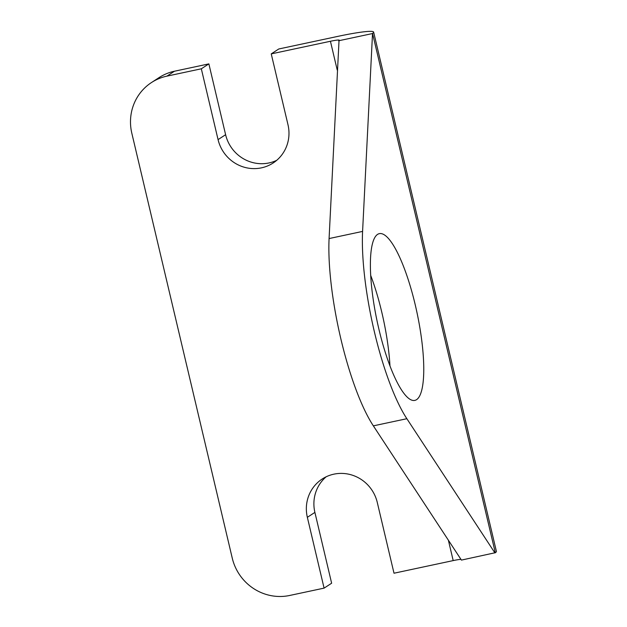 <?xml version="1.0" encoding="UTF-8"?>
<svg xmlns="http://www.w3.org/2000/svg" width="627" height="627" viewBox="0 0 627 627"><rect width="100%" height="100%" fill="white"/><g stroke="black" fill="none" stroke-linecap="round" stroke-linejoin="round"><path stroke-width="0.94" d="M370.675 275.347A85.233 20.393 -102 0 1 389.97 365.839M377.548 234.396A85.233 20.393 -102 0 1 379.296 233.659A85.233 20.393 -102 0 1 416.187 308.946A85.233 20.393 -102 0 1 416.602 399.642A85.233 20.393 -102 0 1 414.855 400.379A85.233 20.393 -102 0 1 377.963 325.092A85.233 20.393 -102 0 1 377.548 234.396M326.158 476.786A36.821 35.598 -123.1 0 0 314.895 512.4L331.636 583.22L324.088 588.126L289.666 595.47A48.702 47.096 -123.1 0 1 232.256 558.124L131.819 133.214A48.702 47.096 -123.1 0 1 151.499 82.529L159.046 77.615A48.702 47.096 56.9 0 1 174.455 71.227L166.907 76.141A48.702 47.096 -123.1 0 0 151.499 82.529M337.977 36.35L278.788 48.977L271.24 53.883L330.429 41.264A11.686 1.042 -13.3 0 1 339.301 40.199A11.686 1.042 -13.3 0 1 339.027 40.52L329.081 238.558A120.792 28.905 78 0 0 373.355 425.858L461.425 560.091L495.299 552.708A46.97 4.177 -13.3 0 0 496.404 551.415L373.637 32.087A46.97 4.177 -13.3 0 0 337.977 36.35M495.299 552.708L372.532 33.38L362.586 231.41A120.792 28.905 78 0 0 406.86 418.711L494.93 552.951M460.939 559.355A11.686 1.042 -13.3 0 0 453.196 560.593L394.007 573.219L377.266 502.399A36.821 35.598 -123.1 0 0 322.223 478.997A36.821 35.598 -123.1 0 0 307.348 517.314L324.088 588.126M372.532 33.38A46.97 4.177 -13.3 0 0 373.637 32.087M372.164 33.615L338.658 40.763M174.455 71.227L208.869 63.883L201.322 68.798L218.063 139.617A36.821 35.598 -123.1 0 0 273.106 163.02A36.821 35.598 -123.1 0 0 287.981 124.702L271.24 53.883M201.322 68.798L166.907 76.141M208.869 63.883L225.61 134.703A36.821 35.598 -123.1 0 0 276.719 160.316M453.196 560.593L448.376 540.208M337.24 70.067L330.429 41.264M362.586 231.41L329.081 238.558M406.86 418.711L373.355 425.858M225.61 134.703L218.063 139.617M314.895 512.4L307.348 517.314"/></g></svg>
